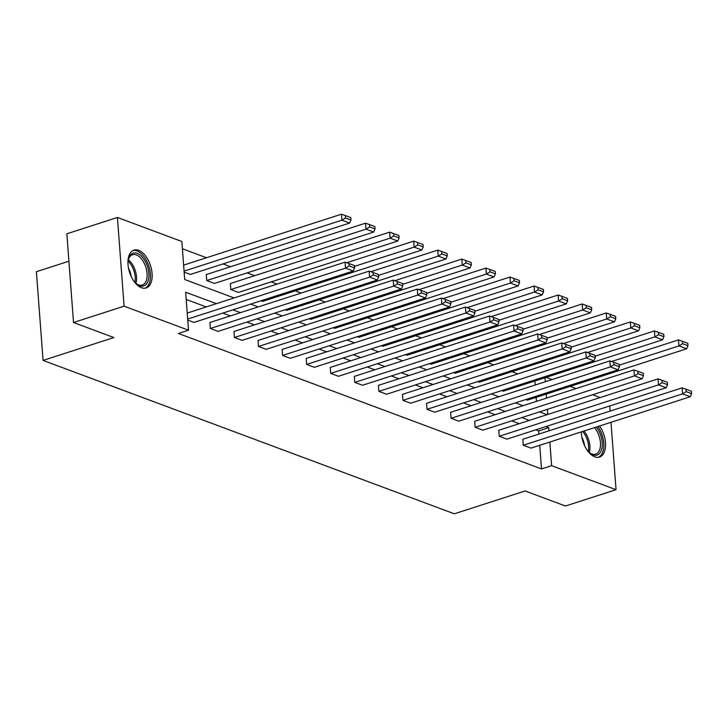 <?xml version="1.0" encoding="UTF-8"?>
<svg xmlns="http://www.w3.org/2000/svg" width="728" height="728" viewBox="0 0 728 728"><rect width="100%" height="100%" fill="white"/><g stroke="black" fill="none" stroke-linecap="round" stroke-linejoin="round"><path stroke-width="1.09" d="M599.599 425.989A19.893 10.993 -107.9 0 1 599.535 457.075A19.893 10.993 -107.9 0 1 594.831 456.847A19.893 10.993 -107.9 0 1 581.308 431.886M141.45 287.724A19.893 10.993 -107.9 0 1 128.556 268.459A19.893 10.993 -107.9 0 1 133.934 250.095A19.893 10.993 -107.9 0 1 138.638 250.323A19.893 10.993 -107.9 0 1 151.542 269.597A19.893 10.993 -107.9 0 1 146.155 287.96A19.893 10.993 -107.9 0 1 141.45 287.724M68.905 261.206L36.4 271.69L43.07 360.406L454.317 513.804L525.125 490.963L565.474 506.015L616.052 489.689L551.624 465.665L549.849 442.042M43.07 360.406L113.868 337.555L73.519 322.504L66.849 233.797L117.417 217.472L181.845 241.505L184.703 279.507L234.125 297.943M517.836 373.874L511.93 371.671M493.766 364.892L487.851 362.69M469.687 355.91L463.781 353.708M445.618 346.938L439.703 344.726M421.548 337.956L415.633 335.745M397.47 328.974L391.564 326.772M373.4 319.992L367.485 317.79M349.322 311.02L343.416 308.809M325.252 302.038L319.337 299.827M301.183 293.056L295.268 290.854M277.104 284.075L271.198 281.873M254.654 275.703L247.12 272.891M230.585 266.721L223.05 263.909M206.506 257.739L182.391 248.749M546.118 377.386L552.024 379.588M570.188 386.359L576.103 388.57M592.638 394.74L600.172 397.552M609.755 405.96L610.137 411.083M610.983 422.313L616.052 489.689M73.519 322.504L124.088 306.188L117.417 217.472M498.78 430.266L499.226 436.263L658.476 384.875L658.021 378.879L498.78 430.266M667.53 384.675L667.349 382.273L661.943 380.262L662.125 382.655L667.53 384.675L666.193 387.751L506.943 439.139L499.226 436.263M450.632 412.303L451.087 418.3L610.328 366.912L609.873 360.924L450.632 412.303M619.382 366.712L619.2 364.319L613.795 362.298L613.977 364.701L619.382 366.712L618.045 369.797L458.804 421.175L451.087 418.3M402.484 394.349L402.939 400.345L562.18 348.958L561.734 342.961L402.484 394.349M571.234 348.757L571.052 346.355L565.656 344.344L565.829 346.737L571.234 348.757L569.897 351.833L410.656 403.221L402.939 400.345M354.336 376.385L354.791 382.382L514.032 330.994L513.586 325.007L354.336 376.385M523.086 330.794L522.904 328.401L517.508 326.381L517.69 328.783L523.086 330.794L521.749 333.87L362.508 385.258L354.791 382.382M306.197 358.431L306.643 364.428L465.884 313.04L465.438 307.043L306.197 358.431M474.938 312.84L474.765 310.437L469.36 308.426L469.542 310.82L474.938 312.84L473.6 315.916L314.36 367.303L306.643 364.428M258.049 340.467L258.495 346.464L417.745 295.077L417.29 289.08L258.049 340.467M426.799 294.876L426.617 292.483L421.212 290.463L421.394 292.865L426.799 294.876L425.461 297.952L266.211 349.34L258.495 346.464M209.901 322.513L210.356 328.501L369.596 277.122L369.142 271.125L209.901 322.513M378.651 276.922L378.469 274.52L373.064 272.509L373.246 274.902L378.651 276.922L377.313 279.998L218.063 331.386L210.356 328.501M538.884 434.07L538.647 430.921L535.753 429.839M519.21 423.669L511.684 420.866M495.14 414.696L487.605 411.884M471.062 405.714L463.536 402.903M446.992 396.733L439.457 393.921M422.923 387.751L415.388 384.948M398.844 378.778L391.318 375.966M374.774 369.797L367.24 366.985M350.696 360.815L343.17 358.003M326.626 351.833L319.091 349.021M302.557 342.852L295.022 340.049M278.478 333.879L270.943 331.067M254.409 324.897L246.874 322.085M230.33 315.916L222.804 313.104M206.261 306.934L186.204 299.454M216.38 303.676L185.658 292.219L188.516 330.221L178.406 333.479L541.505 468.923L539.73 445.309M354.572 267.94L354.39 265.538L348.994 263.527L349.176 265.92L354.572 267.94L353.235 271.016L193.994 322.404L187.751 320.074M233.97 331.495L234.425 337.483L393.666 286.095L393.22 280.107L233.97 331.495M402.721 285.895L402.539 283.501L397.142 281.481L397.324 283.884L402.721 285.895L401.383 288.98L242.142 340.358L234.425 337.483M282.118 349.449L282.573 355.446L441.814 304.058L441.368 298.061L282.118 349.449M450.869 303.858L450.687 301.456L445.29 299.445L445.463 301.838L450.869 303.858L449.531 306.934L290.29 358.322L282.573 355.446M330.266 367.413L330.721 373.4L489.962 322.013L489.507 316.025L330.266 367.413M499.017 321.812L498.835 319.419L493.429 317.408L493.611 319.801L499.017 321.812L497.679 324.897L338.429 376.285L330.721 373.4M378.414 385.367L378.86 391.364L538.11 339.976L537.655 333.979L378.414 385.367M547.165 339.776L546.983 337.373L541.577 335.362L541.759 337.765L547.165 339.776L545.827 342.852L386.577 394.239L378.86 391.364M426.562 403.33L427.008 409.318L586.258 357.939L585.803 351.942L426.562 403.33M595.304 357.73L595.131 355.337L589.726 353.326L589.908 355.719L595.304 357.73L593.966 360.815L434.725 412.203L427.008 409.318M474.711 421.284L475.156 427.281L634.397 375.894L633.952 369.897L474.711 421.284M643.452 375.694L643.27 373.3L637.874 371.28L638.056 373.682L643.452 375.694L642.114 378.769L482.873 430.157L475.156 427.281M522.85 439.248L523.305 445.236L682.545 393.857L682.1 387.86L522.85 439.248M691.6 393.657L691.418 391.255L686.022 389.243L686.195 391.637L691.6 393.657L690.262 396.733L531.021 448.12L523.305 445.236M541.505 468.923L551.624 465.665M188.516 330.221L124.088 306.188M549.003 430.803L548.766 427.664L545.864 426.581M547.775 414.459L547.383 409.336M546.546 398.107L546.237 394.094M545.317 381.754L545.008 377.741M250.669 304.113L258.203 306.925M274.738 313.095L282.273 315.906M298.817 322.076L306.351 324.888M322.886 331.058L330.421 333.861M346.965 340.031L354.49 342.843M371.034 349.012L378.569 351.824M395.113 357.994L402.639 360.806M419.182 366.976L426.717 369.779M443.252 375.948L450.787 378.76M467.33 384.93L474.856 387.742M491.4 393.912L498.935 396.724M515.479 402.893L523.004 405.696M539.548 411.866L547.083 414.678M529.329 420.411L521.794 417.599M505.25 411.429L497.725 408.617M481.181 402.447L473.646 399.636M457.111 393.466L449.576 390.663M433.033 384.493L425.498 381.681M408.963 375.512L401.428 372.7M384.885 366.53L377.359 363.718M360.815 357.548L353.28 354.745M336.746 348.576L329.211 345.764M312.667 339.594L305.132 336.782M288.597 330.612L281.063 327.8M264.519 321.63L256.993 318.828M240.449 312.658L232.915 309.846M536.427 401.374L536.126 397.351M535.198 385.021L534.898 380.999M619.264 365.156L678.942 345.9L686.659 348.776L527.418 400.163L525.789 399.563M595.195 356.183L654.872 336.918L662.58 339.803L503.339 391.182L501.719 390.581M571.116 347.201L630.794 327.946L638.511 330.821L479.27 382.209L477.65 381.599M547.047 338.22L606.724 318.964L614.441 321.84L455.191 373.227L453.571 372.618M522.968 329.238L582.646 309.982L590.363 312.858L431.122 364.246L429.502 363.645M498.898 320.256L558.576 301.001L566.293 303.885L407.043 355.264L405.423 354.663M474.82 311.284L534.507 292.019L542.214 294.904L382.974 346.291L381.354 345.682M450.75 302.302L510.428 283.046L518.145 285.922L358.904 337.31L357.284 336.7M426.681 293.32L486.359 274.065L494.075 276.94L334.825 328.328L333.206 327.727M402.602 284.339L462.28 265.083L469.997 267.959L310.756 319.346L309.136 318.746M378.533 275.366L438.211 256.101L445.927 258.986L286.677 310.374L285.058 309.764M354.454 266.384L414.132 247.129L421.849 250.004L262.608 301.392L260.988 300.782M230.822 289.535L390.062 238.147L397.779 241.023L238.538 292.41L230.822 289.535L230.367 283.538L389.616 232.15L390.062 238.147L393.712 235.927L399.117 237.947L398.935 235.544L393.539 233.533L393.712 235.927M206.743 280.553L365.993 229.165L373.71 232.041L214.46 283.429L206.743 280.553L206.297 274.556L365.538 223.168L365.993 229.165L369.642 226.954L375.038 228.965L374.865 226.572L369.46 224.552L369.642 226.954M184.075 271.116L341.914 220.184L349.631 223.068L190.39 274.447L184.148 272.126M538.647 430.921L548.766 427.664M187.678 319.073L345.518 268.141L345.072 262.144L187.233 313.076M353.235 271.016L345.518 268.141L349.176 265.92M345.072 262.144L348.994 263.527M345.572 217.972L350.969 219.983L350.787 217.59L345.391 215.57L345.572 217.972L341.914 220.184L341.468 214.196L183.62 265.129M349.631 223.068L350.969 219.983M345.391 215.57L341.468 214.196M377.313 279.998L369.596 277.122L373.246 274.902M369.142 271.125L373.064 272.509M401.383 288.98L393.666 286.095L397.324 283.884M393.22 280.107L397.142 281.481M373.71 232.041L375.038 228.965M369.46 224.552L365.538 223.168M397.779 241.023L399.117 237.947M393.539 233.533L389.616 232.15M127.946 263.372A17.217 9.519 -107.9 0 1 128.465 259.223A17.217 9.519 -107.9 0 1 136.746 253.208A17.217 9.519 -107.9 0 1 146.838 264.819A17.217 9.519 -107.9 0 1 147.293 282.746A17.217 9.519 -107.9 0 1 136.382 283.747A17.217 9.519 -107.9 0 1 133.533 280.69M128.337 259.778A15.943 8.809 -107.9 0 1 134.662 268.896A15.943 8.809 -107.9 0 1 135.954 283.374A15.943 8.809 72.1 0 0 142.315 285.048A15.943 8.809 72.1 0 0 145.209 265.502A15.943 8.809 72.1 0 0 132.523 254.7A15.943 8.809 72.1 0 0 128.337 259.787M128.519 268.304A12.549 6.934 -107.9 0 1 129.739 270.889A12.549 6.934 -107.9 0 1 131.122 276.349M144.872 288.224A19.765 10.929 72.1 0 0 148.084 264.118A19.765 10.929 72.1 0 0 132.742 250.623M581.326 432.487A17.217 9.519 -107.9 0 1 581.344 431.877M596.332 427.045A17.217 9.519 -107.9 0 1 600.218 433.934A17.217 9.519 -107.9 0 1 600.673 451.861A17.217 9.519 -107.9 0 1 589.753 452.861A17.217 9.519 -107.9 0 1 586.914 449.804M583.956 431.04A15.943 8.809 -107.9 0 1 588.042 438.019A15.943 8.809 -107.9 0 1 589.334 452.498A15.943 8.809 72.1 0 0 595.686 454.163A15.943 8.809 72.1 0 0 598.58 434.616A15.943 8.809 72.1 0 0 594.494 427.636M581.9 437.419A12.549 6.934 -107.9 0 1 583.11 440.003A12.549 6.934 -107.9 0 1 584.493 445.463M598.252 457.339A19.765 10.929 72.1 0 0 601.465 433.233A19.765 10.929 72.1 0 0 597.906 426.535M425.461 297.952L417.745 295.077L421.394 292.865M417.29 289.08L421.212 290.463M417.79 244.908L423.186 246.929L423.004 244.526L417.608 242.515L417.79 244.908L414.132 247.129L413.686 241.132L346.746 262.735M421.849 250.004L423.186 246.929M417.608 242.515L413.686 241.132M449.531 306.934L441.814 304.058L445.463 301.838M441.368 298.061L445.29 299.445M441.86 253.89L447.265 255.901L447.083 253.508L441.678 251.497L441.86 253.89L438.211 256.101L437.756 250.114L370.816 271.717M445.927 258.986L447.265 255.901M441.678 251.497L437.756 250.114M473.6 315.916L465.884 313.04L469.542 310.82M465.438 307.043L469.36 308.426M465.938 262.872L471.335 264.883L471.153 262.49L465.756 260.469L465.938 262.872L462.28 265.083L461.834 259.095L394.885 280.69M469.997 267.959L471.335 264.883M465.756 260.469L461.834 259.095M497.679 324.897L489.962 322.013L493.611 319.801M489.507 316.025L493.429 317.408M490.008 271.853L495.413 273.865L495.231 271.462L489.826 269.451L490.008 271.853L486.359 274.065L485.904 268.068L418.964 289.671M494.075 276.94L495.413 273.865M489.826 269.451L485.904 268.068M521.749 333.87L514.032 330.994L517.69 328.783M513.586 325.007L517.508 326.381M514.077 280.826L519.483 282.846L519.301 280.444L513.904 278.433L514.077 280.826L510.428 283.046L509.982 277.05L443.034 298.653M518.145 285.922L519.483 282.846M513.904 278.433L509.982 277.05M545.827 342.852L538.11 339.976L541.759 337.765M537.655 333.979L541.577 335.362M538.156 289.808L543.552 291.819L543.379 289.425L537.974 287.414L538.156 289.808L534.507 292.019L534.052 286.031L467.112 307.635M542.214 294.904L543.552 291.819M537.974 287.414L534.052 286.031M569.897 351.833L562.18 348.958L565.829 346.737M561.734 342.961L565.656 344.344M593.966 360.815L586.258 357.939L589.908 355.719M585.803 351.942L589.726 353.326M618.045 369.797L610.328 366.912L613.977 364.701M609.873 360.924L613.795 362.298M562.225 298.789L567.631 300.8L567.449 298.407L562.043 296.387L562.225 298.789L558.576 301.001L558.121 295.013L491.182 316.607M566.293 303.885L567.631 300.8M562.043 296.387L558.121 295.013M586.304 307.771L591.7 309.782L591.518 307.389L586.122 305.369L586.304 307.771L582.646 309.982L582.2 303.986L515.251 325.589M590.363 312.858L591.7 309.782M586.122 305.369L582.2 303.986M610.373 316.744L615.779 318.764L615.597 316.361L610.191 314.35L610.373 316.744L606.724 318.964L606.269 312.967L539.33 334.571M614.441 321.84L615.779 318.764M610.191 314.35L606.269 312.967M642.114 378.769L634.397 375.894L638.056 373.682M633.952 369.897L637.874 371.28M634.443 325.725L639.848 327.746L639.666 325.343L634.27 323.332L634.443 325.725L630.794 327.946L630.348 321.949L563.399 343.552M638.511 330.821L639.848 327.746M634.27 323.332L630.348 321.949M666.193 387.751L658.476 384.875L662.125 382.655M658.021 378.879L661.943 380.262M658.521 334.707L663.918 336.718L663.745 334.325L658.34 332.305L658.521 334.707L654.872 336.918L654.417 330.931L587.478 352.525M662.58 339.803L663.918 336.718M658.34 332.305L654.417 330.931M690.262 396.733L682.545 393.857L686.195 391.637M682.1 387.86L686.022 389.243M682.591 343.689L687.996 345.7L687.814 343.307L682.409 341.286L682.591 343.689L678.942 345.9L678.487 339.903L611.547 361.507M686.659 348.776L687.996 345.7M682.409 341.286L678.487 339.903M134.917 282.346A15.415 8.527 72.1 0 0 133.406 269.369A15.415 8.527 72.1 0 0 128.092 261.216M588.288 451.46A15.415 8.527 72.1 0 0 586.786 438.484A15.415 8.527 72.1 0 0 582.6 431.476"/></g></svg>
